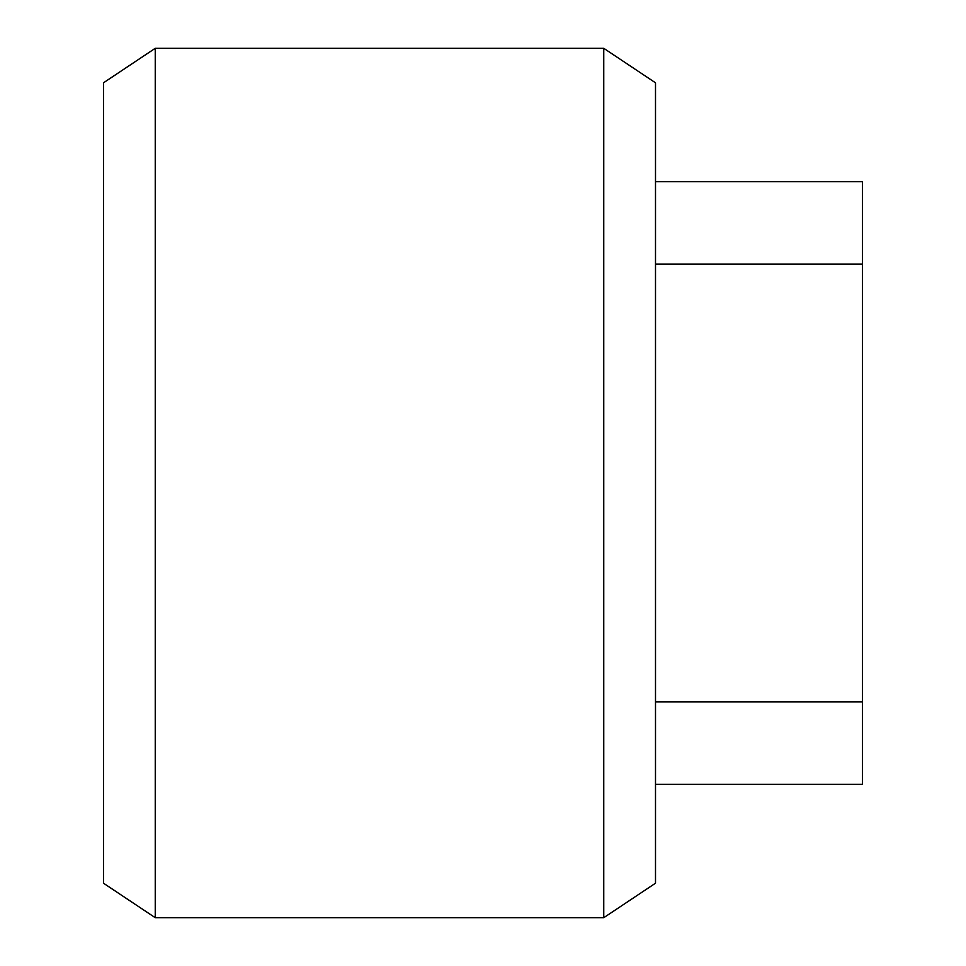 <?xml version="1.0" encoding="UTF-8"?>
<svg xmlns="http://www.w3.org/2000/svg" width="966" height="966" viewBox="0 0 966 966"><rect width="100%" height="100%" fill="white"/><g stroke="black" fill="none" stroke-linecap="round" stroke-linejoin="round"><path stroke-width="1.45" d="M603.75 917.7L655.503 883.202L655.503 82.798L603.75 48.3L155.248 48.3L155.248 917.7L603.75 917.7L603.75 48.3M155.248 917.7L103.495 883.202L103.495 82.798L155.248 48.3M655.503 264.068L862.505 264.068L862.505 784.295L655.503 784.295M862.505 701.932L655.503 701.932M862.505 264.068L862.505 181.705L655.503 181.705"/></g></svg>
